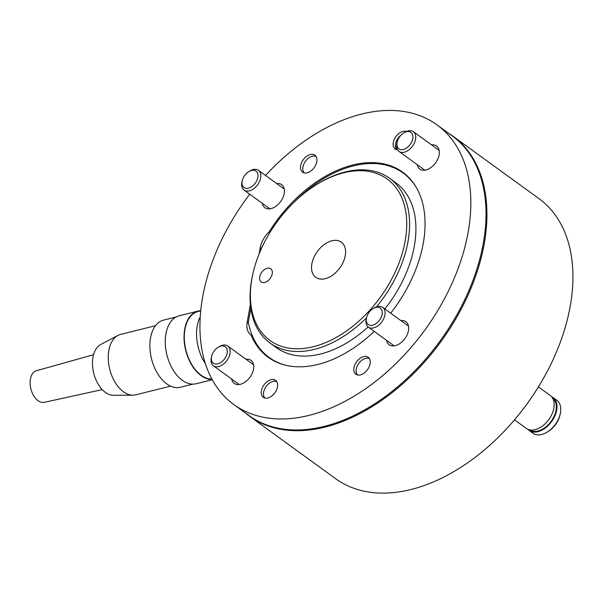 <?xml version="1.0" encoding="UTF-8"?>
<svg xmlns="http://www.w3.org/2000/svg" width="603" height="603" viewBox="0 0 603 603"><rect width="100%" height="100%" fill="white"/><g stroke="black" fill="none" stroke-linecap="round" stroke-linejoin="round"><path stroke-width="0.9" d="M376.528 306.852A101.794 65.245 -54 0 0 408.073 241.14A101.794 65.245 -54 0 0 389.613 178.277A101.794 65.245 -54 0 0 318.618 183.335L317.577 183.96A99.759 63.941 126 0 1 405.246 240.612A99.759 63.941 126 0 1 313.379 346.702A99.759 63.941 126 0 1 251.873 278.872A99.759 63.941 126 0 1 253.109 272.79A99.759 63.941 126 0 1 317.577 183.96M253.109 272.79L252.83 273.981A101.794 65.245 -54 0 0 251.572 280.176A101.794 65.245 -54 0 0 270.031 343.039A101.794 65.245 -54 0 0 366.503 317.864M384.872 308.947A101.794 65.245 -54 0 0 414.397 245.722A101.794 65.245 -54 0 0 395.937 182.86L389.613 178.277M325.251 278.692A21.738 13.929 126 0 1 315.791 277.327A21.738 13.929 126 0 1 313.786 257.624A21.738 13.929 126 0 1 331.861 240.793A21.738 13.929 126 0 1 341.321 242.15A21.738 13.929 126 0 1 343.326 261.86A21.738 13.929 126 0 1 325.251 278.692M264.717 282.453A8.141 5.223 126 0 1 261.174 281.948A8.141 5.223 126 0 1 260.421 274.561A8.141 5.223 126 0 1 267.197 268.26A8.141 5.223 126 0 1 270.739 268.765A8.141 5.223 126 0 1 271.493 276.151A8.141 5.223 126 0 1 264.717 282.453M264.212 242.745A114.005 73.076 -54 0 0 261.205 248.662L261.091 249.288M250.818 308.178L248.323 322.439A114.005 73.076 -54 0 0 269.187 357.519A114.005 73.076 -54 0 0 287.827 365.719M416.688 188.159A114.005 73.076 -54 0 0 403.106 172.978A114.005 73.076 -54 0 0 292.447 203.837M270.031 343.039L276.355 347.63A101.794 65.245 -54 0 0 368.109 326.954M245.451 412.987A173.046 110.922 -54 0 0 249.68 416.311A173.046 110.922 -54 0 0 386.711 396.759A173.046 110.922 -54 0 0 484.352 243.077A173.046 110.922 -54 0 0 452.959 136.21A173.046 110.922 -54 0 0 448.489 133.21M249.68 416.311L335.683 478.729A173.046 110.922 -54 0 0 472.714 459.169A173.046 110.922 -54 0 0 570.348 305.487A173.046 110.922 -54 0 0 538.961 198.621L452.959 136.21M357.534 374.976A10.176 6.527 126 0 1 356.358 368.546A10.176 6.527 126 0 1 362.938 359.478A10.176 6.527 126 0 1 365.606 358.34A10.176 6.527 126 0 1 369.405 358.597M264.928 398.07A10.176 6.527 126 0 1 263.76 391.641A10.176 6.527 126 0 1 270.34 382.581A10.176 6.527 126 0 1 273.008 381.435A10.176 6.527 126 0 1 276.822 381.699M396.842 149.793A10.176 6.527 126 0 1 395.658 143.348A10.176 6.527 126 0 1 401.085 135.072M304.236 172.88A10.176 6.527 126 0 1 303.068 166.451A10.176 6.527 126 0 1 309.641 157.383A10.176 6.527 126 0 1 312.309 156.245A10.176 6.527 126 0 1 316.123 156.509M200.241 316.846A35.019 21.369 76 0 0 205.382 363.669M200.731 310.839L198.048 311.51A34.612 21.12 76 0 0 184.352 339.572A34.612 21.12 76 0 0 201.161 375.262A34.612 21.12 76 0 0 211.879 379.053M200.739 310.733A35.019 21.369 76 0 0 197.95 311.118A35.019 21.369 76 0 0 184.088 339.512A35.019 21.369 76 0 0 201.093 375.616A35.019 21.369 76 0 0 212.09 379.453M197.95 311.118L179.166 315.799A35.019 21.369 76 0 0 165.312 344.192A35.019 21.369 76 0 0 182.317 380.305A35.019 21.369 76 0 0 196.118 383.749L212.241 379.732M176.114 316.982L163.617 320.103A34.612 21.12 76 0 0 149.921 348.165A34.612 21.12 76 0 0 166.73 383.855A34.612 21.12 76 0 0 180.372 387.262L192.87 384.141M155.521 325.688L120.63 334.394A31.145 19.002 76 0 0 117.992 335.404A31.145 19.002 76 0 0 108.472 361.898A31.145 19.002 76 0 0 123.434 391.769A31.145 19.002 76 0 0 132.909 395.184A31.145 19.002 76 0 0 135.713 394.837L170.604 386.131M117.992 335.404L100.746 344.479A26.464 16.145 76 0 0 92.651 366.986A26.464 16.145 76 0 0 105.367 392.372A26.464 16.145 76 0 0 113.417 395.274L132.909 395.184M93.548 354.715L36.421 370.717A16.289 9.934 76 0 0 30.15 384.021A16.289 9.934 76 0 0 38.049 400.678A16.289 9.934 76 0 0 44.305 402.322L102.254 389.613M373.129 308.6L374.169 307.967A12.218 7.831 126 0 1 377.372 306.603A12.218 7.831 126 0 1 382.686 307.364A12.218 7.831 126 0 1 383.817 318.437A12.218 7.831 126 0 1 373.656 327.896A12.218 7.831 126 0 1 368.343 327.135A12.218 7.831 126 0 1 366.277 318.844L366.549 317.66A10.176 6.527 126 0 1 373.129 308.6A10.176 6.527 126 0 1 375.797 307.455A10.176 6.527 126 0 1 382.076 314.382A10.176 6.527 126 0 1 372.699 325.205A10.176 6.527 126 0 1 366.549 317.66M218.196 347.253L219.243 346.619A12.218 7.831 126 0 1 222.447 345.248A12.218 7.831 126 0 1 227.761 346.016A12.218 7.831 126 0 1 228.884 357.089A12.218 7.831 126 0 1 218.723 366.549A12.218 7.831 126 0 1 213.409 365.787A12.218 7.831 126 0 1 211.344 357.496L211.623 356.313A10.176 6.527 126 0 1 218.196 347.253A10.176 6.527 126 0 1 220.871 346.107A10.176 6.527 126 0 1 227.143 353.026A10.176 6.527 126 0 1 217.773 363.858A10.176 6.527 126 0 1 211.623 356.313M248.866 171.554L249.906 170.928A12.218 7.831 126 0 1 253.109 169.556A12.218 7.831 126 0 1 258.423 170.317A12.218 7.831 126 0 1 259.546 181.397A12.218 7.831 126 0 1 249.393 190.85A12.218 7.831 126 0 1 244.072 190.088A12.218 7.831 126 0 1 242.007 181.804L242.285 180.621A10.176 6.527 126 0 1 248.866 171.554A10.176 6.527 126 0 1 251.534 170.408A10.176 6.527 126 0 1 257.805 177.335A10.176 6.527 126 0 1 248.436 188.159A10.176 6.527 126 0 1 242.285 180.621M403.791 132.901L404.832 132.276A12.218 7.831 126 0 1 408.035 130.904A12.218 7.831 126 0 1 413.349 131.665A12.218 7.831 126 0 1 414.48 142.745A12.218 7.831 126 0 1 404.319 152.205A12.218 7.831 126 0 1 399.005 151.436A12.218 7.831 126 0 1 396.94 143.152L397.211 141.969A10.176 6.527 126 0 1 403.791 132.901A10.176 6.527 126 0 1 406.46 131.763A10.176 6.527 126 0 1 412.738 138.682A10.176 6.527 126 0 1 403.362 149.506A10.176 6.527 126 0 1 397.211 141.969M552.687 398.251A19.545 12.527 126 0 1 554.24 415.995A19.545 12.527 126 0 1 538.057 430.972A19.545 12.527 126 0 1 529.728 429.879M538.426 386.892L550.2 395.44A20.359 13.047 126 0 1 552.077 413.899A20.359 13.047 126 0 1 535.147 429.66A20.359 13.047 126 0 1 526.291 428.394L514.51 419.846M551.489 396.593A20.359 13.047 126 0 1 552.989 397.46L556.78 400.211A20.359 13.047 126 0 1 560.217 414.02A20.359 13.047 126 0 1 547.064 432.155A20.359 13.047 126 0 1 541.728 434.439A20.359 13.047 126 0 1 532.864 433.165L529.072 430.414A20.359 13.047 126 0 1 527.783 429.261M552.989 397.46A20.359 13.047 126 0 1 554.866 415.919A20.359 13.047 126 0 1 537.929 431.68A20.359 13.047 126 0 1 529.072 430.414M547.064 432.155L548.104 431.522A18.324 11.743 -54 0 0 559.946 415.211L560.217 414.02M265.508 175.458A172.842 110.786 126 0 1 436.904 124.806L452.084 135.818A172.842 110.786 126 0 1 483.433 242.564A172.842 110.786 126 0 1 385.912 396.065A172.842 110.786 126 0 1 249.047 415.603L233.866 404.583A172.842 110.786 126 0 1 202.518 297.844A172.842 110.786 126 0 1 249.755 194.211M436.904 124.806A172.842 110.786 126 0 1 468.26 231.552A172.842 110.786 126 0 1 370.739 385.053A172.842 110.786 126 0 1 233.866 404.583M245.956 359.222A14.253 9.135 126 0 1 250.961 360.338A14.253 9.135 126 0 1 253.546 369.134A14.253 9.135 126 0 1 245.504 381.789A14.253 9.135 126 0 1 234.22 383.402A14.253 9.135 126 0 1 231.605 378.993M276.619 183.523A14.253 9.135 126 0 1 281.624 184.639A14.253 9.135 126 0 1 282.935 197.565A14.253 9.135 126 0 1 271.086 208.6A14.253 9.135 126 0 1 264.883 207.711A14.253 9.135 126 0 1 262.275 203.294M431.552 144.871A14.253 9.135 126 0 1 436.557 145.986A14.253 9.135 126 0 1 439.142 154.79A14.253 9.135 126 0 1 431.1 167.446A14.253 9.135 126 0 1 419.816 169.059A14.253 9.135 126 0 1 417.201 164.649M400.889 320.57A14.253 9.135 126 0 1 405.887 321.685A14.253 9.135 126 0 1 407.206 334.612A14.253 9.135 126 0 1 395.349 345.64A14.253 9.135 126 0 1 389.146 344.75A14.253 9.135 126 0 1 386.538 340.341M316.801 161.642A10.492 6.723 126 0 1 310.884 170.958A10.492 6.723 126 0 1 302.578 172.141A10.492 6.723 126 0 1 300.678 165.659A10.492 6.723 126 0 1 306.595 156.343A10.492 6.723 126 0 1 314.902 155.159A10.492 6.723 126 0 1 316.801 161.642M277.501 386.825A10.492 6.723 126 0 1 271.584 396.141A10.492 6.723 126 0 1 263.277 397.324A10.492 6.723 126 0 1 261.37 390.85A10.492 6.723 126 0 1 267.295 381.533A10.492 6.723 126 0 1 275.601 380.35A10.492 6.723 126 0 1 277.501 386.825M397.603 149.898A10.492 6.723 126 0 1 395.169 149.047A10.492 6.723 126 0 1 393.262 142.564A10.492 6.723 126 0 1 406.369 131.477M370.091 363.73A10.492 6.723 126 0 1 364.174 373.046A10.492 6.723 126 0 1 355.86 374.229A10.492 6.723 126 0 1 353.961 367.755A10.492 6.723 126 0 1 359.878 358.431A10.492 6.723 126 0 1 368.184 357.247A10.492 6.723 126 0 1 370.091 363.73M252.461 336.059L251.112 335.087A20.359 13.047 126 0 1 250.878 334.921A20.359 13.047 126 0 1 247.185 322.349L250.358 304.176M259.139 253.886L260.195 247.803A20.359 13.047 126 0 1 269.134 231.861A114.412 73.34 126 0 1 402.585 172.096A114.412 73.34 126 0 1 390.676 313.161M269.956 232.457L269.134 231.861M271.772 359.396A114.412 73.34 -54 0 0 272.526 360.097M406.595 175.352A114.412 73.34 -54 0 0 405.691 174.855M374.184 331.379A114.412 73.34 126 0 1 268.184 357.3A114.412 73.34 126 0 1 251.112 335.087M248.496 323.298L247.185 322.349M261.25 248.564L260.195 247.803M407.349 176.053L403.106 172.978M273.43 360.594L269.187 357.519M382.686 307.364L408.502 326.095M368.343 327.135L394.151 345.866M227.761 346.016L253.569 364.747M213.409 365.787L239.225 384.518M258.423 170.317L284.239 189.048M244.072 190.088L269.888 208.826M413.349 131.665L439.165 150.403M399.005 151.436L424.814 170.174"/></g></svg>
